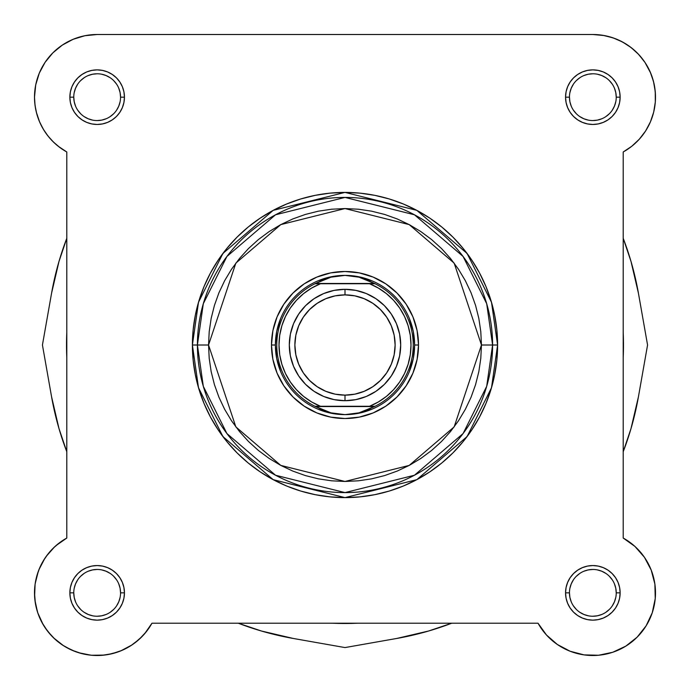 <?xml version="1.0" encoding="UTF-8"?>
<svg xmlns="http://www.w3.org/2000/svg" width="690" height="690" viewBox="0 0 690 690"><rect width="100%" height="100%" fill="white"/><g stroke="black" fill="none" stroke-linecap="round" stroke-linejoin="round"><path stroke-width="1.03" d="M592.995 34.509L604.198 35.544L592.839 34.509A62.661 62.661 0 0 1 623.199 151.981L623.199 538.036L634.955 546.454L644.469 557.348L651.231 570.13L654.888 584.12L655.241 598.575L652.266 612.729L646.125 625.821L637.146 637.155L625.813 646.133L612.72 652.274L598.566 655.25L584.111 654.896L570.121 651.239L557.339 644.477L546.445 634.964L538.028 623.208L151.972 623.208L146.254 631.781L139.199 639.311L131.014 645.573L121.906 650.411L112.134 653.689L101.956 655.327L91.641 655.267L81.48 653.516L71.743 650.127L62.695 645.184L54.579 638.819L47.619 631.221L41.995 622.57L37.872 613.125L35.345 603.129L34.5 592.848A62.661 62.661 0 0 1 66.801 538.036L56.002 545.609M607.786 36.32L615.23 38.64M619.154 40.296L625.614 43.763M629.202 46.135L635.119 50.922M637.896 53.622L644.106 61.134M644.943 62.359L650.73 73.192M651.705 75.684L653.973 83.43M654.758 87.552L655.457 94.875L654.758 87.552M655.431 100.085L655.19 103.422L655.431 100.085M654.146 110.115L653.516 112.806M650.472 121.751L649.928 122.993M646.116 130.151L644.4 132.773M640.458 137.897L638.198 140.398M633.411 144.917L631.1 146.789M655.319 101.965L655.259 91.649L655.319 101.965L653.68 112.142L650.403 121.914L645.564 131.022L639.302 139.208L631.773 146.263L623.199 151.981L623.199 538.036A62.661 62.661 0 0 1 637.146 637.155A62.661 62.661 0 0 1 538.028 623.208L151.972 623.208A62.661 62.661 0 0 1 34.5 592.848L35.052 584.534L36.708 576.366L39.434 568.491L43.177 561.039L47.877 554.156L53.449 547.955L59.797 542.556L66.801 538.036L66.801 151.981L58.227 146.263M56.589 144.917L51.802 140.398M49.542 137.897L45.6 132.773M43.884 130.151L40.072 122.993M39.597 121.914L36.32 112.142M35.854 110.115L34.811 103.422M34.569 100.085L34.543 94.875M35.242 87.552L36.027 83.43M38.295 75.684L39.546 72.545M44.953 62.514L45.894 61.143M52.104 53.622L54.881 50.922M60.798 46.135L64.386 43.763M70.846 40.296L74.77 38.64M82.213 36.32L85.802 35.544M54.51 546.954L46.196 556.39M44.841 558.374L38.985 569.569M38.338 571.251L35.181 583.645M35.087 584.266L34.612 596.609M34.94 600.248L37.476 611.935M37.795 612.901L43.142 624.597M45.014 627.598L51.379 635.628M53.527 637.827L63.584 645.754M65.878 647.142L75.383 651.602M78.824 652.766L90.977 655.207M91.511 655.259L104.414 655.086M107.951 654.577L117.921 651.972M120.698 650.92L132.006 644.926M134.326 643.296L142.149 636.465M144.589 633.8L151.955 623.225M555.674 643.296L557.994 644.926L555.683 643.296M644.986 627.598L646.858 624.597L644.986 627.598M146.944 630.902L145.374 632.859M140.139 638.44L138.871 639.604M131.652 645.159L129.755 646.357M123.26 649.808L121.138 650.739M112.479 653.602L111.004 653.965M103.293 655.207L100.775 655.405M92.02 655.302L91.563 655.259M82.507 653.775L80.109 653.145M72.993 650.661L71.268 649.911M63.273 645.555L61.479 644.365M55.674 639.811L53.915 638.198M47.791 631.436L47.024 630.436M42.625 623.717L41.417 621.474M38.114 613.815L37.821 612.97M35.518 604.104L35.13 601.689M34.517 594.28L34.5 592.158M34.88 585.939L35.078 584.352M36.63 576.668L37.208 574.623M39.123 569.224L40.279 566.576M42.547 562.134L44.134 559.469M46.851 555.502L48.783 553.035M52.026 549.395L54.165 547.274M58.167 543.806L60.203 542.254M633.998 545.609L635.49 546.954M643.805 556.39L645.159 558.374M651.015 569.569L651.662 571.251M654.819 583.645L654.914 584.266M655.388 596.609L655.06 600.248M652.524 611.935L652.205 612.901M638.621 635.628L636.473 637.827M626.417 645.754L624.122 647.142M614.618 651.602L611.176 652.766M599.006 655.207L598.489 655.259M585.586 655.086L582.05 654.577M572.079 651.964L569.31 650.92M547.851 636.465L545.411 633.8M623.199 332.563A278.475 278.475 0 0 1 623.475 345.009A278.475 278.475 0 0 0 623.199 332.563A278.475 278.475 0 0 1 623.199 357.463L623.199 332.554M357.454 623.208A278.475 278.475 0 0 1 332.546 623.208L357.454 623.208A278.475 278.475 0 0 1 332.546 623.208A278.475 278.475 0 0 0 357.454 623.208M66.801 332.554L66.525 345.009A278.475 278.475 0 0 0 66.801 357.463A278.475 278.475 0 0 1 66.801 332.563A278.475 278.475 0 0 0 66.525 345.009L66.801 357.463A278.475 278.475 0 0 1 66.801 332.563M451.734 623.208A297.968 297.968 0 0 1 396.733 638.457L345 647.574L293.267 638.457L345 647.574L396.733 638.457L428.55 631.022L451.734 623.208L428.55 631.022M293.267 638.457L261.45 631.022L293.267 638.457A297.968 297.968 0 0 1 238.266 623.208L261.45 631.022L238.266 623.208M66.801 451.743A297.968 297.968 0 0 1 51.56 396.741L42.435 345.009L51.56 293.276L42.435 345.009L51.56 396.741L58.986 428.559L66.801 451.743L58.986 428.559M51.56 293.276L58.986 261.458L51.56 293.276A297.968 297.968 0 0 1 66.801 238.274L58.986 261.458L66.801 238.274M623.199 238.274A297.968 297.968 0 0 1 638.44 293.276L647.565 345.009L638.44 396.741L647.565 345.009L638.44 293.276L631.014 261.458L623.199 238.274L631.014 261.458M638.44 396.741L631.014 428.559L638.44 396.741A297.968 297.968 0 0 1 623.199 451.743L631.014 428.559L623.199 451.743M120.552 592.848L124.45 592.848A27.29 27.29 0 0 1 97.161 620.146A27.29 27.29 0 0 1 69.862 592.848L70.389 598.178L71.941 603.293L74.468 608.011L77.858 612.151L81.998 615.54L86.716 618.067L91.83 619.62L97.161 620.146L102.482 619.62L107.597 618.067L112.315 615.54L116.455 612.151L119.844 608.011L122.371 603.293L123.924 598.178L124.45 592.848L123.924 587.526L122.371 582.412L119.844 577.694L116.455 573.554L112.315 570.164L107.597 567.637L102.482 566.085L97.161 565.559L91.83 566.085L86.716 567.637L81.998 570.164L77.858 573.554L74.468 577.694L71.941 582.412L70.389 587.526L69.862 592.848L73.761 592.848A23.391 23.391 0 0 0 97.161 616.248A23.391 23.391 0 0 0 120.552 592.848A23.391 23.391 0 0 0 97.161 569.457A23.391 23.391 0 0 0 73.761 592.848L69.862 592.848A27.29 27.29 0 0 1 97.161 565.559A27.29 27.29 0 0 1 124.45 592.848L120.552 592.848A23.391 23.391 0 0 1 97.161 616.248A23.391 23.391 0 0 1 73.761 592.848A23.391 23.391 0 0 1 97.161 569.457A23.391 23.391 0 0 1 120.552 592.848L120.103 588.285L118.766 583.904M120.552 97.169L124.45 97.169A27.29 27.29 0 0 1 97.161 124.459A27.29 27.29 0 0 1 69.862 97.169L70.389 102.491L71.941 107.606L74.468 112.332L77.858 116.463L81.998 119.862L86.716 122.38L91.83 123.933L97.161 124.459L102.482 123.933L107.597 122.38L112.315 119.862L116.455 116.463L119.844 112.332L122.371 107.606L123.924 102.491L124.45 97.169L123.924 91.839L122.371 86.724L119.844 82.007L116.455 77.867L112.315 74.477L107.597 71.95L102.482 70.397L97.161 69.88L91.83 70.397L86.716 71.95L81.998 74.477L77.858 77.867L74.468 82.007L71.941 86.724L70.389 91.839L69.862 97.169L73.761 97.169A23.391 23.391 0 0 0 97.161 120.56A23.391 23.391 0 0 0 120.552 97.169A23.391 23.391 0 0 0 97.161 73.778A23.391 23.391 0 0 0 73.761 97.169L69.862 97.169A27.29 27.29 0 0 1 97.161 69.88A27.29 27.29 0 0 1 124.45 97.169L120.552 97.169A23.391 23.391 0 0 1 97.161 120.56A23.391 23.391 0 0 1 73.761 97.169A23.391 23.391 0 0 1 97.161 73.778A23.391 23.391 0 0 1 120.552 97.169L120.103 92.607L118.766 88.217M616.239 97.169L620.138 97.169A27.29 27.29 0 0 1 592.839 124.459A27.29 27.29 0 0 1 565.55 97.169L566.076 102.491L567.629 107.606L570.156 112.332L573.545 116.463L577.685 119.862L582.403 122.38L587.518 123.933L592.839 124.459L598.17 123.933L603.284 122.38L608.002 119.862L612.142 116.463L615.532 112.332L618.059 107.606L619.611 102.491L620.138 97.169L619.611 91.839L618.059 86.724L615.532 82.007L612.142 77.867L608.002 74.477L603.284 71.95L598.17 70.397L592.839 69.88L587.518 70.397L582.403 71.95L577.685 74.477L573.545 77.867L570.156 82.007L567.629 86.724L566.076 91.839L565.55 97.169L569.448 97.169A23.391 23.391 0 0 0 592.839 120.56A23.391 23.391 0 0 0 616.239 97.169A23.391 23.391 0 0 0 592.839 73.778A23.391 23.391 0 0 0 569.448 97.169L565.55 97.169A27.29 27.29 0 0 1 592.839 69.88A27.29 27.29 0 0 1 620.138 97.169L616.239 97.169A23.391 23.391 0 0 1 592.839 120.56A23.391 23.391 0 0 1 569.448 97.169A23.391 23.391 0 0 1 592.839 73.778A23.391 23.391 0 0 1 616.239 97.169L615.782 92.607L614.454 88.217M616.239 592.848L620.138 592.848A27.29 27.29 0 0 1 592.839 620.146A27.29 27.29 0 0 1 565.55 592.848L566.076 598.178L567.629 603.293L570.156 608.011L573.545 612.151L577.685 615.54L582.403 618.067L587.518 619.62L592.839 620.146L598.17 619.62L603.284 618.067L608.002 615.54L612.142 612.151L615.532 608.011L618.059 603.293L619.611 598.178L620.138 592.848L619.611 587.526L618.059 582.412L615.532 577.694L612.142 573.554L608.002 570.164L603.284 567.637L598.17 566.085L592.839 565.559L587.518 566.085L582.403 567.637L577.685 570.164L573.545 573.554L570.156 577.694L567.629 582.412L566.076 587.526L565.55 592.848L569.448 592.848A23.391 23.391 0 0 0 592.839 616.248A23.391 23.391 0 0 0 616.239 592.848A23.391 23.391 0 0 0 592.839 569.457A23.391 23.391 0 0 0 569.448 592.848L565.55 592.848A27.29 27.29 0 0 1 592.839 565.559A27.29 27.29 0 0 1 620.138 592.848L616.239 592.848A23.391 23.391 0 0 1 592.839 616.248A23.391 23.391 0 0 1 569.448 592.848A23.391 23.391 0 0 1 592.839 569.457A23.391 23.391 0 0 1 616.239 592.848L615.782 588.285L614.454 583.904M418.52 345.009L414.621 345.009L418.52 345.009L417.105 330.665L412.922 316.874L406.125 304.169L396.983 293.026L385.848 283.883L373.135 277.087L359.343 272.904L345 271.489L330.657 272.904L316.865 277.087L304.152 283.883L293.017 293.026L283.875 304.169L277.078 316.874L272.895 330.665L271.481 345.009A73.519 73.519 0 0 1 345 271.489A73.519 73.519 0 0 1 418.52 345.009A73.519 73.519 0 0 1 345 418.528A73.519 73.519 0 0 1 271.481 345.009L272.895 359.352L277.078 373.143L283.875 385.857L293.017 396.991L304.152 406.134L316.865 412.93L330.657 417.114L345 418.528L359.343 417.114L373.135 412.93L385.848 406.134L396.983 396.991L406.125 385.857L412.922 373.143L417.105 359.352L418.52 345.009M276.716 331.424L280.683 318.366L276.716 331.424L275.379 345.009L271.481 345.009L275.379 345.009L276.716 358.593L280.683 371.651L276.716 358.593M192.398 345.009L198.496 387.737L222.913 436.572L273.188 479.662L345 497.611L416.812 479.662L467.087 436.572L491.504 387.737L497.602 345.009L481.456 345.009L454.167 426.877L409.213 465.405L345 481.465L280.787 465.405L235.833 426.877L208.544 345.009L192.398 345.009L193.131 359.964L195.33 374.782L198.97 389.307L204.016 403.409L210.416 416.95L218.118 429.792L227.036 441.824L237.093 452.916L248.193 462.973L260.216 471.891L273.059 479.593L286.6 486.002L300.702 491.039L315.227 494.678L330.044 496.878L345 497.611L359.956 496.878L374.774 494.678L389.298 491.039L403.4 486.002L416.941 479.593L429.784 471.891L441.807 462.973L452.907 452.916L462.964 441.824L471.882 429.792L479.584 416.95L485.984 403.409L491.03 389.307L494.67 374.782L496.869 359.964L497.602 345.009A152.602 152.602 0 0 1 345 497.611A152.602 152.602 0 0 1 192.398 345.009A152.602 152.602 0 0 1 345 192.407A152.602 152.602 0 0 1 497.602 345.009L496.869 330.053L494.67 315.235L491.03 300.711L485.984 286.609L479.584 273.076L471.882 260.225L462.964 248.202L452.907 237.101L441.807 227.045L429.784 218.126L416.941 210.424L403.4 204.024L389.298 198.979L374.774 195.339L359.956 193.14L345 192.407L330.044 193.14L315.227 195.339L300.702 198.979L286.6 204.024L273.059 210.424L260.216 218.126L248.193 227.045L237.093 237.101L227.036 248.202L218.118 260.225L210.416 273.076L204.016 286.609L198.97 300.711L195.33 315.235L193.131 330.053L192.398 345.009L197.409 345.009L203.309 386.331L226.924 433.562L275.543 475.238L345 492.6L414.457 475.238L463.076 433.562L486.692 386.331L492.591 345.009A147.591 147.591 0 0 1 345 492.6A147.591 147.591 0 0 1 197.409 345.009A147.591 147.591 0 0 1 345 197.418A147.591 147.591 0 0 1 492.591 345.009L486.692 303.686L463.076 256.456L414.457 214.78L345 197.418L275.543 214.78L226.924 256.456L203.309 303.686L197.409 345.009L208.544 345.009L209.208 331.631L211.166 318.392L214.426 305.403L218.937 292.793L224.655 280.683L231.547 269.204L239.516 258.448L248.512 248.521L258.431 239.534L269.195 231.555L280.675 224.673L292.784 218.946L305.394 214.435L318.383 211.175L331.623 209.217L345 208.553L358.377 209.217L371.617 211.175L384.606 214.435L397.216 218.946L409.325 224.673L420.805 231.555L431.569 239.534L441.488 248.521L450.484 258.448L458.453 269.204L465.345 280.683L471.063 292.793L475.574 305.403L478.834 318.392L480.792 331.631L481.456 345.009L480.792 358.386L478.834 371.634L475.574 384.623L471.063 397.224L465.345 409.334L458.453 420.822L450.484 431.578L441.488 441.497L431.569 450.492L420.805 458.462L409.325 465.353L397.216 471.072L384.606 475.582L371.617 478.843L358.377 480.809L345 481.465L331.623 480.809L318.383 478.843L305.394 475.582L292.784 471.072L280.675 465.353L269.195 458.462L258.431 450.492L248.512 441.497L239.516 431.578L231.547 420.822L224.655 409.334L218.937 397.224L214.426 384.623L211.166 371.634L209.208 358.386L208.544 345.009L235.833 263.14L280.787 224.612L345 208.553L409.213 224.612L454.167 263.14L481.456 345.009L497.602 345.009L491.504 302.28L467.087 253.446L416.812 210.355L345 192.407L273.188 210.355L222.913 253.446L198.496 302.28L192.398 345.009M40.011 122.863L43.177 128.978L47.877 135.861L53.449 142.062L59.797 147.462L66.801 151.981A62.661 62.661 0 0 1 97.161 34.509L592.839 34.509L97.161 34.509L84.93 35.716L73.183 39.278L62.35 45.066L52.854 52.863L45.057 62.359L39.27 73.192L35.708 84.939L34.5 97.169L35.052 105.484L36.708 113.652L35.25 106.864M623.475 345.009A278.475 278.475 0 0 1 623.199 357.463A278.475 278.475 0 0 0 623.475 345.009M639.302 139.208L643.623 133.869M655.259 91.649L653.508 81.489L655.259 91.649M47.877 135.861L43.177 128.978L39.434 121.535L36.708 113.652M603.12 35.354L613.117 37.881L622.561 42.004L631.212 47.627L638.811 54.588L645.176 62.704L650.118 71.751L653.508 81.489M38.45 614.747L41.935 622.449M103.673 655.172L110.555 654.06M331.416 276.724L318.357 280.692L331.416 276.724L345 275.388L352.064 275.836L359.024 277.182L365.76 279.39L375.024 283.745L369.547 283.745L378.353 288.058L386.426 293.63L393.576 300.331L399.665 308.025L404.538 316.529L408.101 325.671L410.274 335.228L410.998 345.009L410.274 354.789L408.101 364.355L404.538 373.488L399.665 381.993L393.576 389.686L386.426 396.388L378.353 401.96L369.547 406.272L320.453 406.272L311.647 401.96L303.574 396.388L296.424 389.686L290.335 381.993L285.462 373.488L281.899 364.355L279.726 354.789L279.002 345.009L279.726 335.228L281.899 325.671L285.462 316.529L290.335 308.025L296.424 300.331L303.574 293.63L311.647 288.058L320.453 283.745L369.547 283.745L314.976 283.745L374.446 283.469L315.554 283.469L324.24 279.39L330.976 277.182L337.936 275.836L345 275.388A69.621 69.621 0 0 0 275.379 345.009A69.621 69.621 0 0 0 345 414.63A69.621 69.621 0 0 1 275.379 345.009A69.621 69.621 0 0 1 345 275.388L359.024 277.182L375.024 283.745A68.224 68.224 0 0 1 375.024 406.272L314.976 406.272L324.24 410.628L330.976 412.844L337.936 414.181L345 414.63L352.064 414.181L359.024 412.844L365.76 410.628L374.446 406.548L315.554 406.548L375.024 406.272L359.024 412.844L345 414.63L330.976 412.844L314.976 406.272A68.224 68.224 0 0 1 314.976 283.745L330.976 277.182L345 275.388A69.621 69.621 0 0 1 414.621 345.009A69.621 69.621 0 0 1 345 414.63A69.621 69.621 0 0 0 414.621 345.009A69.621 69.621 0 0 0 345 275.388L358.584 276.724L371.643 280.692L358.584 276.724M413.284 331.424L409.317 318.366L413.284 331.424L414.621 345.009L413.284 358.593L409.317 371.651L413.284 358.593M358.584 413.293L371.643 409.325L358.584 413.293L345 414.63L331.416 413.293L318.357 409.325L331.416 413.293M73.761 592.848L74.218 597.419L75.546 601.801M77.703 605.846L80.618 609.391M84.154 612.297L88.208 614.462L92.589 615.791M97.152 616.248L101.723 615.791L106.105 614.462M110.15 612.306L113.695 609.391M116.601 605.855L118.766 601.801L120.103 597.419M116.61 579.859L113.695 576.314M110.159 573.407L106.105 571.242L101.723 569.906M97.161 569.457L92.589 569.906L88.208 571.242M84.171 573.399L80.618 576.314M77.711 579.85L75.546 583.904L74.218 588.285M569.448 592.848L569.897 597.419L571.234 601.801M573.39 605.846L576.305 609.391M579.841 612.297L583.895 614.462L588.277 615.791M592.839 616.248L597.411 615.791L601.792 614.462M605.829 612.306L609.382 609.391M612.289 605.855L614.454 601.801L615.782 597.419M612.297 579.859L609.382 576.314M605.846 573.407L601.792 571.242L597.411 569.906M592.848 569.457L588.277 569.906L583.895 571.242M579.85 573.399L576.305 576.314M573.399 579.85L571.234 583.904L569.897 588.285M73.761 97.169L74.218 101.732L75.546 106.122M77.703 110.159L80.618 113.703M84.154 116.61L88.208 118.775L92.589 120.112M97.152 120.56L101.723 120.112L106.105 118.775M110.15 116.619L113.695 113.703M116.601 110.167L118.766 106.122L120.103 101.732M116.61 84.18L113.695 80.627M110.159 77.72L106.105 75.555L101.723 74.227M97.161 73.778L92.589 74.227L88.208 75.555M84.171 77.711L80.618 80.627M77.711 84.163L75.546 88.217L74.218 92.607M569.448 97.169L569.897 101.732L571.234 106.122M573.39 110.159L576.305 113.703M579.841 116.61L583.895 118.775L588.277 120.112M592.839 120.56L597.411 120.112L601.792 118.775M605.829 116.619L609.382 113.703M612.289 110.167L614.454 106.122L615.782 101.732M612.297 84.18L609.382 80.627M605.846 77.72L601.792 75.555L597.411 74.227M592.848 73.778L588.277 74.227L583.895 75.555M579.85 77.711L576.305 80.627M573.399 84.163L571.234 88.217L569.897 92.607M66.801 151.981L66.801 538.036M345 400.7A55.692 55.692 0 0 1 289.308 345.009A55.692 55.692 0 0 1 345 289.317A55.692 55.692 0 0 0 289.308 345.009A55.692 55.692 0 0 0 345 400.7L345 395.137A50.129 50.129 0 0 1 294.872 345.009A50.129 50.129 0 0 1 345 294.88L345 289.317L334.132 290.387L323.688 293.552L314.054 298.701L305.618 305.627L298.692 314.071L293.543 323.696L290.378 334.141L289.308 345.009L290.378 355.876L293.543 366.321L298.692 375.955L305.618 384.39L314.054 391.316L323.688 396.465L334.132 399.631L345 400.7L355.868 399.631L366.312 396.465L375.947 391.316L384.382 384.39L391.308 375.955L396.457 366.321L399.622 355.876L400.692 345.009L399.622 334.141L396.457 323.696L391.308 314.071L384.382 305.627L375.947 298.701L366.312 293.552L355.868 290.387L345 289.317L345 294.88L354.781 295.846L364.182 298.701L372.85 303.333L380.44 309.569L386.676 317.159L391.308 325.827L394.163 335.228L395.129 345.009L394.163 354.789L391.308 364.191L386.676 372.859L380.44 380.457L372.85 386.685L364.182 391.316L354.781 394.171L345 395.137L335.219 394.171L325.818 391.316L317.15 386.685L309.56 380.457L303.324 372.859L298.692 364.191L295.838 354.789L294.872 345.009L295.838 335.228L298.692 325.827L303.324 317.159L309.56 309.569L317.15 303.333L325.818 298.701L335.219 295.846L345 294.88A50.129 50.129 0 0 1 395.129 345.009A50.129 50.129 0 0 1 345 395.137L345 400.7A55.692 55.692 0 0 0 400.692 345.009A55.692 55.692 0 0 0 345 289.317A55.692 55.692 0 0 1 400.692 345.009A55.692 55.692 0 0 1 345 400.7M320.453 283.745L314.976 283.745A68.224 68.224 0 0 0 314.976 406.272L320.453 406.272A65.999 65.999 0 0 1 320.453 283.745M369.547 406.272L375.024 406.272A68.224 68.224 0 0 0 375.024 283.745L369.547 283.745A65.999 65.999 0 0 1 369.547 406.272"/></g></svg>

